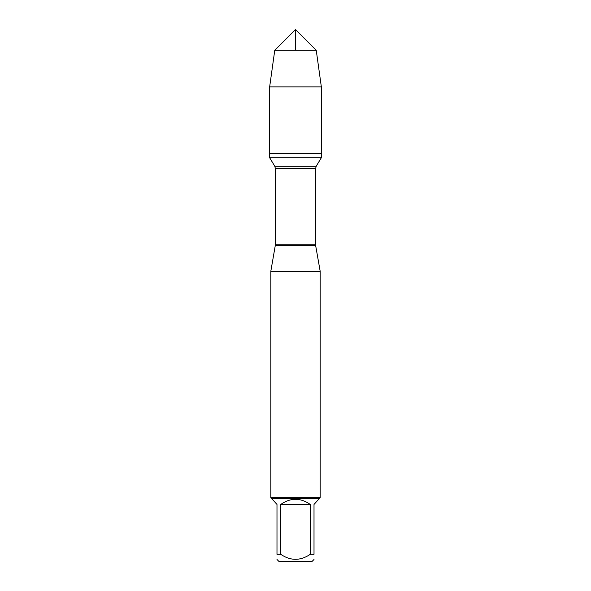 <?xml version="1.0" encoding="UTF-8"?>
<svg xmlns="http://www.w3.org/2000/svg" width="591" height="591" viewBox="0 0 591 591"><rect width="100%" height="100%" fill="white"/><g stroke="black" fill="none" stroke-linecap="round" stroke-linejoin="round"><path stroke-width="0.89" d="M269.651 157.716L321.349 157.716L321.349 153.475L269.651 153.475L269.651 157.716L274.749 166.197L275.406 168.561L275.406 244.777L270.826 271.239L270.826 497.748L320.174 497.748L320.174 271.239L270.826 271.239M275.317 245.753L315.683 245.753L320.174 271.239M314.013 559.485L312.048 561.45L278.952 561.45L276.987 559.485M310.282 504.433C300.427 497.6 290.573 497.6 280.718 504.433L310.282 504.433L310.282 554.314C300.42 560.962 290.565 560.962 280.718 554.314L276.987 554.314C276.987 560.962 276.987 560.962 276.987 554.314L276.987 504.433L271.816 498.73L319.184 498.73L314.013 504.433L314.013 554.314C314.013 560.962 314.013 560.962 314.013 554.314L310.282 554.314M280.718 504.433L280.718 554.314M319.184 498.73L320.174 497.748M269.651 153.475L321.349 153.475L321.349 86.87L269.651 86.87L269.651 153.475L269.651 86.87L274.756 50.294L295.5 29.55L295.5 50.294M316.244 50.294L274.756 50.294L295.5 29.55L316.244 50.294L321.349 86.87M275.406 244.777L315.594 244.777L315.594 168.561L275.406 168.561M274.749 166.197L316.251 166.197L321.349 157.716M315.594 168.561L316.251 166.197M315.683 245.753L315.594 244.777M271.816 498.73L270.826 497.748M274.756 50.294L269.651 86.87"/></g></svg>
